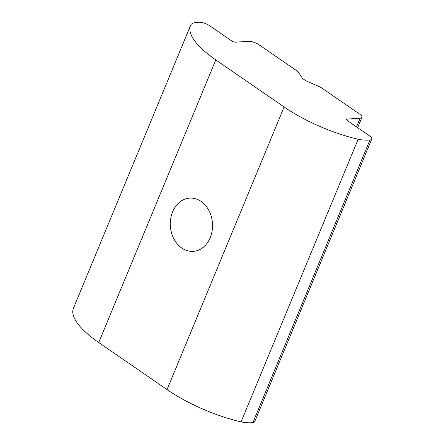 <?xml version="1.0" encoding="UTF-8"?>
<svg xmlns="http://www.w3.org/2000/svg" width="445" height="445" viewBox="0 0 445 445"><rect width="100%" height="100%" fill="white"/><g stroke="black" fill="none" stroke-linecap="round" stroke-linejoin="round"><path stroke-width="0.67" d="M181.76 248.065A26.694 21.093 -93.9 0 0 193.219 251.381A26.694 21.093 -93.9 0 0 212.143 230.744A26.694 21.093 -93.9 0 0 201.079 201.429A26.694 21.093 -93.9 0 0 189.62 198.12A26.694 21.093 -93.9 0 0 170.696 218.751A26.694 21.093 -93.9 0 0 181.76 248.065M347.284 119.071A3.237 1.051 -157.5 0 0 346.572 119.399A3.237 1.051 -157.5 0 0 347.584 120.773L369.216 135.68A8.088 2.631 -157.5 0 1 371.742 139.113L254.673 421.743A8.088 2.631 -157.5 0 1 252.893 422.572A32.357 10.535 -157.5 0 1 251.241 422.75A32.357 10.535 -157.5 0 1 241.068 421.905L358.136 139.274A80.884 26.333 -157.5 0 1 284.11 106.967L215.797 59.897A80.884 26.333 -157.5 0 1 190.521 25.599A80.884 26.333 -157.5 0 1 191.228 24.253A32.357 10.535 -157.5 0 1 199.182 22.25A8.088 2.631 -157.5 0 1 209.817 25.838L231.45 40.745A3.237 1.051 -157.5 0 0 235.705 42.18L248.566 41.313A8.088 2.631 22.5 0 1 259.201 44.901L296.387 70.527A8.088 2.631 22.5 0 1 298.573 72.535L302.166 77.753A8.088 2.631 -157.5 0 0 307.862 81.674L318.698 86.402A8.088 2.631 22.5 0 1 322.208 88.321L359.393 113.948A8.088 2.631 22.5 0 1 361.918 117.374A8.088 2.631 22.5 0 1 360.139 118.203L347.284 119.071L346.839 120.139M371.742 139.113A8.088 2.631 -157.5 0 1 369.962 139.936A32.357 10.535 -157.5 0 1 368.31 140.114A32.357 10.535 -157.5 0 1 358.136 139.274M252.893 422.572L369.962 139.936M241.068 421.905A80.884 26.333 -157.5 0 1 167.042 389.603L98.729 342.528A80.884 26.333 -157.5 0 1 73.453 308.235L190.521 25.599M167.042 389.603L284.11 106.967M98.729 342.528L215.797 59.897M356.523 126.936L360.139 118.203M357.641 127.704L361.918 117.374"/></g></svg>
